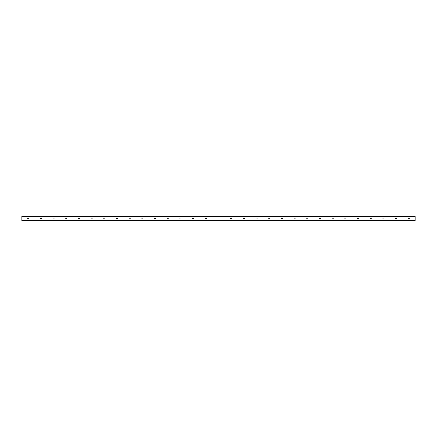 <?xml version="1.0" encoding="UTF-8"?>
<svg xmlns="http://www.w3.org/2000/svg" width="437" height="437" viewBox="0 0 437 437"><rect width="100%" height="100%" fill="white"/><g stroke="black" fill="none" stroke-linecap="round" stroke-linejoin="round"><path stroke-width="0.66" d="M409.316 218.5A0.508 0.508 0 0 1 408.551 218.937A0.508 0.508 0 0 1 408.551 218.063A0.508 0.508 0 0 1 409.316 218.5M396.627 218.5A0.508 0.508 0 0 1 395.867 218.937A0.508 0.508 0 0 1 395.867 218.063A0.508 0.508 0 0 1 396.627 218.5M383.937 218.5A0.508 0.508 0 0 1 383.178 218.937A0.508 0.508 0 0 1 383.178 218.063A0.508 0.508 0 0 1 383.937 218.5M371.253 218.5A0.508 0.508 0 0 1 370.494 218.937A0.508 0.508 0 0 1 370.494 218.063A0.508 0.508 0 0 1 371.253 218.5M358.564 218.5A0.508 0.508 0 0 1 357.805 218.937A0.508 0.508 0 0 1 357.805 218.063A0.508 0.508 0 0 1 358.564 218.5M345.88 218.5A0.508 0.508 0 0 1 345.115 218.937A0.508 0.508 0 0 1 345.115 218.063A0.508 0.508 0 0 1 345.88 218.5M333.191 218.5A0.508 0.508 0 0 1 332.431 218.937A0.508 0.508 0 0 1 332.431 218.063A0.508 0.508 0 0 1 333.191 218.5M320.507 218.5A0.508 0.508 0 0 1 319.742 218.937A0.508 0.508 0 0 1 319.742 218.063A0.508 0.508 0 0 1 320.507 218.5M307.817 218.5A0.508 0.508 0 0 1 307.058 218.937A0.508 0.508 0 0 1 307.058 218.063A0.508 0.508 0 0 1 307.817 218.5M295.128 218.5A0.508 0.508 0 0 1 294.369 218.937A0.508 0.508 0 0 1 294.369 218.063A0.508 0.508 0 0 1 295.128 218.5M282.444 218.5A0.508 0.508 0 0 1 281.679 218.937A0.508 0.508 0 0 1 281.679 218.063A0.508 0.508 0 0 1 282.444 218.5M269.755 218.5A0.508 0.508 0 0 1 268.995 218.937A0.508 0.508 0 0 1 268.995 218.063A0.508 0.508 0 0 1 269.755 218.5M257.071 218.5A0.508 0.508 0 0 1 256.306 218.937A0.508 0.508 0 0 1 256.306 218.063A0.508 0.508 0 0 1 257.071 218.5M244.381 218.5A0.508 0.508 0 0 1 243.622 218.937A0.508 0.508 0 0 1 243.622 218.063A0.508 0.508 0 0 1 244.381 218.5M231.692 218.5A0.508 0.508 0 0 1 230.933 218.937A0.508 0.508 0 0 1 230.933 218.063A0.508 0.508 0 0 1 231.692 218.5M219.008 218.5A0.508 0.508 0 0 1 218.249 218.937A0.508 0.508 0 0 1 218.249 218.063A0.508 0.508 0 0 1 219.008 218.5M206.319 218.5A0.508 0.508 0 0 1 205.559 218.937A0.508 0.508 0 0 1 205.559 218.063A0.508 0.508 0 0 1 206.319 218.5M193.635 218.5A0.508 0.508 0 0 1 192.87 218.937A0.508 0.508 0 0 1 192.87 218.063A0.508 0.508 0 0 1 193.635 218.5M180.945 218.5A0.508 0.508 0 0 1 180.186 218.937A0.508 0.508 0 0 1 180.186 218.063A0.508 0.508 0 0 1 180.945 218.5M168.261 218.5A0.508 0.508 0 0 1 167.497 218.937A0.508 0.508 0 0 1 167.497 218.063A0.508 0.508 0 0 1 168.261 218.5M155.572 218.5A0.508 0.508 0 0 1 154.813 218.937A0.508 0.508 0 0 1 154.813 218.063A0.508 0.508 0 0 1 155.572 218.5M142.883 218.5A0.508 0.508 0 0 1 142.123 218.937A0.508 0.508 0 0 1 142.123 218.063A0.508 0.508 0 0 1 142.883 218.5M130.199 218.5A0.508 0.508 0 0 1 129.434 218.937A0.508 0.508 0 0 1 129.434 218.063A0.508 0.508 0 0 1 130.199 218.5M117.509 218.5A0.508 0.508 0 0 1 116.75 218.937A0.508 0.508 0 0 1 116.75 218.063A0.508 0.508 0 0 1 117.509 218.5M104.825 218.5A0.508 0.508 0 0 1 104.061 218.937A0.508 0.508 0 0 1 104.061 218.063A0.508 0.508 0 0 1 104.825 218.5M92.136 218.5A0.508 0.508 0 0 1 91.377 218.937A0.508 0.508 0 0 1 91.377 218.063A0.508 0.508 0 0 1 92.136 218.5M79.452 218.5A0.508 0.508 0 0 1 78.687 218.937A0.508 0.508 0 0 1 78.687 218.063A0.508 0.508 0 0 1 79.452 218.5M66.763 218.5A0.508 0.508 0 0 1 66.003 218.937A0.508 0.508 0 0 1 66.003 218.063A0.508 0.508 0 0 1 66.763 218.5M54.073 218.5A0.508 0.508 0 0 1 53.314 218.937A0.508 0.508 0 0 1 53.314 218.063A0.508 0.508 0 0 1 54.073 218.5M41.389 218.5A0.508 0.508 0 0 1 40.625 218.937A0.508 0.508 0 0 1 40.625 218.063A0.508 0.508 0 0 1 41.389 218.5M28.7 218.5A0.508 0.508 0 0 1 27.941 218.937A0.508 0.508 0 0 1 27.941 218.063A0.508 0.508 0 0 1 28.7 218.5M415.15 216.397L21.85 216.282L21.85 220.718L415.15 220.718L415.15 216.397L21.85 216.397M21.85 220.603L415.15 220.603"/></g></svg>
